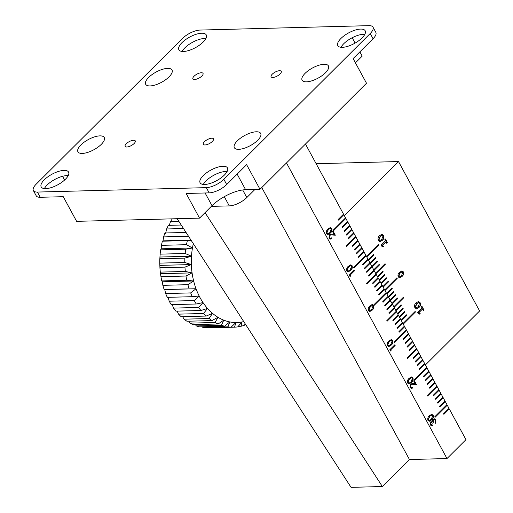 <?xml version="1.0" encoding="UTF-8"?>
<svg xmlns="http://www.w3.org/2000/svg" width="513" height="513" viewBox="0 0 513 513"><rect width="100%" height="100%" fill="white"/><g stroke="black" fill="none" stroke-linecap="round" stroke-linejoin="round"><path stroke-width="0.77" d="M254.935 189.457L246.811 197.556A13.825 5.354 151.5 0 1 229.292 205.899L211.35 206.367M44.394 188.585A15.57 6.028 151.5 0 1 66.87 175.619A15.57 6.028 151.5 0 1 68.197 175.664M64.035 170.387A15.57 6.028 151.5 0 1 68.562 172.079A15.57 6.028 151.5 0 1 61.97 182.16A15.57 6.028 151.5 0 1 45.721 188.63A15.57 6.028 151.5 0 1 41.194 186.937A15.57 6.028 151.5 0 1 47.786 176.863A15.57 6.028 151.5 0 1 64.035 170.387M341.01 47.279A15.57 6.028 151.5 0 1 363.486 34.307A15.57 6.028 151.5 0 1 364.814 34.352M360.652 29.081A15.57 6.028 151.5 0 1 365.179 30.774A15.57 6.028 151.5 0 1 358.587 40.848A15.57 6.028 151.5 0 1 342.338 47.324A15.57 6.028 151.5 0 1 337.81 45.631A15.57 6.028 151.5 0 1 344.403 35.551A15.57 6.028 151.5 0 1 360.652 29.081M306.466 81.836A14.98 5.797 -28.5 0 0 322.1 75.61A14.98 5.797 -28.5 0 0 328.442 65.914A14.98 5.797 -28.5 0 0 324.088 64.285A14.98 5.797 -28.5 0 0 308.454 70.512A14.98 5.797 -28.5 0 0 302.112 80.208A14.98 5.797 -28.5 0 0 306.466 81.836M150.053 85.927A14.98 5.797 -28.5 0 0 165.686 79.701A14.98 5.797 -28.5 0 0 172.022 70.005A14.98 5.797 -28.5 0 0 167.668 68.376A14.98 5.797 -28.5 0 0 152.034 74.603A14.98 5.797 -28.5 0 0 145.692 84.299A14.98 5.797 -28.5 0 0 150.053 85.927M82.285 153.425A14.98 5.797 -28.5 0 0 97.919 147.199A14.98 5.797 -28.5 0 0 104.261 137.503A14.98 5.797 -28.5 0 0 99.907 135.874A14.98 5.797 -28.5 0 0 84.273 142.101A14.98 5.797 -28.5 0 0 77.931 151.797A14.98 5.797 -28.5 0 0 82.285 153.425M238.699 149.334A14.98 5.797 -28.5 0 0 254.333 143.108A14.98 5.797 -28.5 0 0 260.675 133.412A14.98 5.797 -28.5 0 0 256.32 131.783A14.98 5.797 -28.5 0 0 240.687 138.01A14.98 5.797 -28.5 0 0 234.345 147.706A14.98 5.797 -28.5 0 0 238.699 149.334M201.352 72.756A5.765 2.232 151.5 0 1 203.026 73.378A5.765 2.232 151.5 0 1 200.589 77.11A5.765 2.232 151.5 0 1 194.574 79.502A5.765 2.232 151.5 0 1 192.901 78.88A5.765 2.232 151.5 0 1 195.338 75.148A5.765 2.232 151.5 0 1 201.352 72.756M279.559 70.711A5.765 2.232 151.5 0 1 281.233 71.333A5.765 2.232 151.5 0 1 278.796 75.065A5.765 2.232 151.5 0 1 272.781 77.457A5.765 2.232 151.5 0 1 271.108 76.835A5.765 2.232 151.5 0 1 273.544 73.102A5.765 2.232 151.5 0 1 279.559 70.711M211.792 138.209A5.765 2.232 151.5 0 1 213.472 138.831A5.765 2.232 151.5 0 1 211.029 142.563A5.765 2.232 151.5 0 1 205.02 144.955A5.765 2.232 151.5 0 1 203.34 144.333A5.765 2.232 151.5 0 1 205.784 140.6A5.765 2.232 151.5 0 1 211.792 138.209M133.585 140.254A5.765 2.232 151.5 0 1 135.259 140.876A5.765 2.232 151.5 0 1 132.822 144.608A5.765 2.232 151.5 0 1 126.807 147A5.765 2.232 151.5 0 1 125.134 146.378A5.765 2.232 151.5 0 1 127.577 142.646A5.765 2.232 151.5 0 1 133.585 140.254M205.899 38.507A15.57 6.028 -28.5 0 0 204.572 38.462A15.57 6.028 -28.5 0 0 182.096 51.428M201.731 33.236A15.57 6.028 151.5 0 1 206.258 34.922A15.57 6.028 151.5 0 1 199.666 45.003A15.57 6.028 151.5 0 1 183.417 51.473A15.57 6.028 151.5 0 1 178.89 49.787A15.57 6.028 151.5 0 1 185.482 39.706A15.57 6.028 151.5 0 1 201.731 33.236M227.118 171.509A15.57 6.028 -28.5 0 0 225.791 171.464A15.57 6.028 -28.5 0 0 203.315 184.43M222.95 166.238A15.57 6.028 151.5 0 1 227.477 167.924A15.57 6.028 151.5 0 1 220.885 178.005A15.57 6.028 151.5 0 1 204.636 184.475A15.57 6.028 151.5 0 1 200.108 182.788A15.57 6.028 151.5 0 1 206.701 172.708A15.57 6.028 151.5 0 1 222.95 166.238M260.008 189.323L246.625 164.673L226.688 184.526A13.825 5.354 151.5 0 1 209.169 192.875L186.161 193.478L199.551 218.128L212.016 205.707A26.522 10.266 151.5 0 1 245.618 189.701L260.008 189.323L366.506 83.241L353.124 58.591L373.06 38.731A13.825 5.354 -28.5 0 0 375.824 32.383L372.989 27.151A13.825 5.354 -28.5 0 0 368.969 25.65L200.038 30.068A13.825 5.354 -28.5 0 0 182.519 38.411L36.147 184.205A13.825 5.354 -28.5 0 0 33.383 190.56A13.825 5.354 -28.5 0 0 37.404 192.061L206.329 187.643A13.825 5.354 -28.5 0 0 223.848 179.3L370.219 33.505A13.825 5.354 -28.5 0 0 372.989 27.151M33.383 190.56L36.218 195.786A13.825 5.354 -28.5 0 0 40.238 197.287L63.246 196.691L76.629 221.34L199.551 218.128M352.2 37.738L355.105 43.092M359.87 51.871L362.184 56.129L355.438 62.849M62.573 176.299L64.6 180.037M384.891 239.494L385.41 238.981L387.411 242.662L386.892 243.181L386.116 241.745L382.352 245.496L383.647 246.214L383.23 246.888L381.614 246.099L381.165 245.105L385.564 240.725L384.891 239.494M385.051 239.045L385.41 238.981L387.411 242.662M387.097 242.668L386.892 243.181M386.116 241.745L382.038 245.503L383.339 246.221L383.615 246.747L383.23 246.888M414.882 307.717C414.171 305.671 414.613 304.042 416.19 302.83L418.48 301.497L420.128 302.708C420.833 304.754 420.391 306.383 418.813 307.588L416.518 308.922L414.882 307.717M395.388 294.866L395.581 295.225L390.476 300.618L385.051 306.017L384.75 305.459L395.594 294.661L395.895 295.219L390.476 300.618L391.996 303.42L397.415 298.021L397.722 298.579L392.298 303.978L393.824 306.78L403.308 297.328L403.616 297.893L394.125 307.338L395.645 310.141L401.07 304.741L401.371 305.306L395.953 310.705L397.472 313.507L402.891 308.101L403.199 308.666L397.774 314.065L399.3 316.867L404.719 311.468L405.02 312.026L399.601 317.425L401.121 320.227L406.546 314.828L406.847 315.386L401.429 320.785L402.949 323.588L415.145 311.436L415.447 312L403.25 324.152L425.405 364.955L479.617 310.955L398.505 161.557L344.287 215.556L366.442 256.359L378.645 244.207L378.947 244.772L366.75 256.917L368.27 259.719L373.688 254.32L373.996 254.884L368.571 260.283L370.097 263.079L375.516 257.68L375.817 258.244L370.399 263.644L371.919 266.446L377.344 261.046L377.645 261.604L372.226 267.004L373.945 270.178L368.526 275.577L368.828 276.141L374.253 270.736L375.978 273.916L366.487 283.362L366.795 283.926L376.279 274.474L378.004 277.648L372.585 283.048L372.887 283.606L378.305 278.206L380.03 281.38L374.612 286.786L374.913 287.344L380.338 281.945L382.057 285.119L376.638 290.518L376.94 291.076L382.365 285.677L384.09 288.851L378.665 294.25L378.972 294.815L384.391 289.415L386.116 292.59L373.919 304.735L374.221 305.299L386.417 293.147L388.142 296.322L382.724 301.721L383.025 302.285L388.45 296.886L390.169 300.06L388.649 297.258L394.074 291.859L393.766 291.294L388.347 296.694L386.828 293.898L392.246 288.498L391.945 287.934L386.52 293.333L385 290.531L397.197 278.386L396.895 277.822L384.699 289.973L383.173 287.171L388.597 281.772L388.29 281.214L382.871 286.613L381.351 283.811L386.77 278.412L386.469 277.854L381.044 283.253L379.524 280.451L384.949 275.051L384.641 274.487L379.222 279.886L377.703 277.091L383.121 271.691L382.813 271.127L377.395 276.526L375.875 273.724L385.359 264.278L385.058 263.714L375.567 273.166L374.048 270.364L379.473 264.964L379.165 264.407L373.746 269.806L372.226 267.004L366.801 272.403L366.5 271.845L371.919 266.446L370.194 263.272L364.775 268.671L364.474 268.107L369.892 262.707L368.167 259.533L362.749 264.932L362.441 264.375L367.866 258.975L366.141 255.801L353.944 267.946L353.637 267.388L365.833 255.237L364.115 252.063L358.69 257.462L358.388 256.904L363.807 251.505L362.082 248.33L356.663 253.73L356.362 253.166L361.78 247.766L360.055 244.592L354.637 249.991L354.329 249.433L359.754 244.034L358.029 240.86L352.611 246.259L352.303 245.701L357.728 240.296L356.003 237.121L346.512 246.573L346.211 246.016L355.695 236.564L353.97 233.389L348.551 238.789L348.25 238.231L353.669 232.831L351.944 229.657L346.525 235.057L346.217 234.492L351.642 229.093L349.917 225.919L344.499 231.318L344.191 230.76L349.616 225.361L347.891 222.187L342.466 227.586L342.165 227.022L347.583 221.622L345.858 218.448L333.662 230.6L333.36 230.036L345.557 217.89L343.832 214.716L338.413 220.115L338.105 219.551L343.53 214.152L305.466 144.044M398.21 276.879C397.652 274.93 398.133 273.403 399.646 272.294L401.98 270.896L403.398 271.903C403.949 273.846 403.468 275.378 401.955 276.481L399.621 277.873L398.21 276.879M421.391 306.723L421.917 306.216L423.911 309.89L423.398 310.41L422.616 308.973L418.852 312.725L420.153 313.443L419.73 314.123L418.114 313.328L417.672 312.334L422.064 307.954L421.391 306.723M421.603 306.223L423.597 309.897L423.398 310.41M422.616 308.973L418.537 312.731L419.839 313.449L420.115 313.975L419.73 314.123M378.382 240.488C377.671 238.442 378.107 236.814 379.691 235.602L381.973 234.268L383.621 235.48C384.327 237.525 383.891 239.154 382.307 240.36L380.011 241.694L378.382 240.488M394.022 307.736L394.529 308.089L389.11 313.488L388.809 312.93L394.228 307.531L392.298 303.978M384.949 305.819L390.162 300.624L389.963 300.265L392.201 303.792L397.722 298.579M387.937 296.527L388.347 296.694M374.253 270.736L374.048 270.364M366.699 272.204L371.912 267.01L371.713 266.651L372.226 267.004L377.645 261.604M316.143 163.711L398.505 161.557M384.891 290.339L397.197 278.386M396.882 278.392L396.69 278.027M383.07 286.979L388.597 281.772M388.283 281.778L388.085 281.419M381.242 283.612L386.77 278.412M386.456 278.418L386.263 278.059M379.415 280.252L384.949 275.051M384.635 275.058L384.436 274.692M377.594 276.892L383.121 271.691M382.807 271.698L382.608 271.332M375.766 273.532L385.359 264.278M385.051 264.285L384.853 263.919M373.945 270.171L379.473 264.964M379.158 264.971L378.96 264.612M377.331 261.611L377.138 261.252M370.29 263.445L375.817 258.244M375.51 258.251L375.311 257.885M368.469 260.085L373.996 254.884M373.682 254.89L373.483 254.525M366.641 256.724L378.947 244.772M378.632 244.778L378.434 244.412M391.733 288.139L392.246 288.498M391.932 288.505L386.719 293.699M393.561 291.499L394.074 291.859M393.76 291.865L388.546 297.059M397.209 298.226L397.408 298.585M403.103 297.534L403.616 297.893M403.301 297.899L394.016 307.146M400.865 304.946L401.371 305.306M401.057 305.312L395.844 310.506M402.686 308.307L403.199 308.666M402.885 308.672L397.671 313.866M404.513 311.673L405.02 312.026M404.712 312.032L399.492 317.226M406.334 315.033L406.847 315.386M406.533 315.392L401.32 320.593M414.94 311.641L415.447 312M415.139 312.007L403.147 323.953M401.82 270.909L403.398 271.903M403.083 271.909C403.635 273.859 403.16 275.385 401.641 276.488L401.955 276.481M401.641 276.488L399.467 277.873M401.878 271.871L399.832 273.083L398.466 276.392L399.422 276.911M402.827 272.39L402.038 271.852L400.14 273.076L398.774 276.385L399.576 276.924L401.461 275.699L402.827 272.39M418.319 301.509L420.128 302.708M419.814 302.715C420.519 304.76 420.083 306.389 418.499 307.601L418.813 307.588M418.499 307.601L416.364 308.922M418.557 302.587L416.479 303.811L415.113 307.268L416.139 307.845M419.576 303.17L418.711 302.567L416.793 303.805L415.427 307.261L416.287 307.851L418.21 306.62L419.576 303.17M423.449 310.352L423.084 310.416M419.801 313.982L419.416 314.129M386.949 243.117L386.584 243.188M383.301 246.753L382.916 246.9M381.813 234.281L383.621 235.48M383.307 235.486C384.013 237.532 383.577 239.161 381.999 240.373L382.307 240.36M381.999 240.373L379.864 241.687M382.057 235.358L379.979 236.583L378.613 240.039L379.633 240.616M383.076 235.942L382.211 235.339L380.287 236.576L378.927 240.026L379.787 240.623L381.71 239.391L383.076 235.942M331.84 228.413C332.309 230.408 331.796 231.966 330.314 233.088L327.929 234.531L326.563 233.671C326.082 231.664 326.576 230.081 328.051 228.92L330.443 227.535L331.526 228.42C331.994 230.414 331.488 231.972 330.006 233.101L330.314 233.088M352.117 265.766C352.585 267.754 352.078 269.319 350.597 270.441L348.212 271.877L346.839 271.018C346.358 269.011 346.859 267.427 348.333 266.273L350.725 264.881L351.809 265.772C352.271 267.767 351.764 269.325 350.283 270.447L350.597 270.441M433.235 415.164C433.703 417.152 433.196 418.717 431.715 419.839L429.33 421.276L427.957 420.416C427.476 418.409 427.97 416.825 429.452 415.671L431.843 414.28L432.921 415.171C433.389 417.165 432.882 418.723 431.401 419.846L431.715 419.839M412.959 377.812C413.42 379.806 412.914 381.364 411.432 382.486L409.047 383.929L407.681 383.07C407.194 381.063 407.694 379.479 409.169 378.318L411.561 376.933L412.644 377.818C413.112 379.812 412.599 381.371 411.118 382.499L411.432 382.486M392.676 340.465C393.144 342.453 392.637 344.018 391.156 345.14L388.771 346.576L387.398 345.717C386.917 343.71 387.411 342.126 388.892 340.972L391.284 339.58L392.362 340.472C392.83 342.466 392.323 344.024 390.842 345.146L391.156 345.14M372.162 310.141C373.676 308.973 374.144 307.396 373.56 305.408L372.233 304.44L369.899 305.902C368.392 307.069 367.924 308.64 368.507 310.628L369.822 311.596L371.854 310.147C373.368 308.98 373.83 307.402 373.246 305.415L372.079 304.453M286.491 162.942L446.99 458.551L465.964 439.654L449.285 408.932L443.867 414.331L443.559 413.773L448.984 408.374L447.259 405.199L435.062 417.345L434.755 416.787L446.951 404.635L445.226 401.461L439.808 406.86L439.506 406.302L444.925 400.903L443.2 397.729L437.781 403.128L437.474 402.564L442.899 397.165L441.174 393.99L435.755 399.39L435.447 398.832L440.872 393.433L439.147 390.258L433.722 395.658L433.421 395.1L438.839 389.7L437.114 386.52L427.63 395.972L427.329 395.414L436.813 385.962L435.088 382.788L429.67 388.187L429.362 387.629L434.787 382.23L433.062 379.056L427.643 384.455L427.335 383.891L432.76 378.491L431.035 375.317L425.61 380.717L425.309 380.159L430.728 374.759L429.009 371.585L423.584 376.984L423.283 376.42L428.701 371.021L426.976 367.847L414.78 379.998L414.478 379.434L426.675 367.289L424.95 364.115L419.531 369.514L419.224 368.95L424.649 363.55L422.924 360.376L417.499 365.775L417.197 365.218L422.616 359.818L420.897 356.644L415.472 362.043L415.171 361.485L420.589 356.08L418.865 352.906L413.446 358.305L413.138 357.747L418.563 352.348L416.838 349.173L407.354 358.625L407.046 358.061L416.537 348.616L414.812 345.435L409.387 350.841L409.085 350.276L414.504 344.877L412.785 341.703L407.36 347.102L407.059 346.544L412.478 341.145L410.753 337.971L405.334 343.37L405.026 342.806L410.451 337.407L408.726 334.232L403.308 339.632L403 339.074L408.425 333.674L406.7 330.5L394.503 342.646L394.196 342.088L406.392 329.936L404.674 326.762L399.249 332.161L398.947 331.603L404.366 326.204L402.641 323.03L397.222 328.429L396.915 327.865L402.339 322.465L400.615 319.291L395.196 324.691L394.888 324.133L400.313 318.733L398.588 315.559L393.163 320.958L392.862 320.401L398.28 315.001L396.562 311.821L387.071 321.273L386.77 320.715L396.254 311.263L394.529 308.089M392.503 304.356L387.084 309.756L386.776 309.192L392.201 303.792M391.182 350.854L390.464 350.995L389.797 349.77L394.818 344.768L395.157 345.39L390.65 349.879L391.182 350.854L390.438 350.95M410.631 387.046L411.606 387.7L412.535 387.264L412.875 387.886L411.586 388.501L410.099 387.527L410.586 384.154L412.253 383.512L415.158 383.692L413.67 380.947L414.183 380.434L416.447 384.603L412.112 384.295L410.951 384.744L410.317 387.052L411.452 387.687M430.971 424.501L432.427 425.001L432.767 425.623L431.837 425.937L430.458 425.02L430.76 421.878L432.215 421.628L432.972 419.268L434.19 418.711L435.742 419.781L435.37 423.302L435.223 420.282L434.094 419.499L433.35 419.846L433.254 422.68L432.735 423.193L431.1 422.5L430.657 424.514L432.119 425.008M431.728 425.117L432.427 425.001M431.446 422.289L430.785 422.513L430.657 424.514M350.623 276.154L349.904 276.295L349.238 275.071L354.259 270.069L354.598 270.691L350.09 275.18L350.623 276.154L349.879 276.25M329.513 237.647L330.487 238.295L331.417 237.865L331.757 238.487L330.475 239.096L328.98 238.128L329.474 234.755L331.141 234.114L334.04 234.294L332.552 231.549L333.065 231.036L335.329 235.204L330.994 234.896L329.833 235.345L329.205 237.654L330.334 238.288M343.325 214.357L343.832 214.716M345.352 218.096L345.858 218.448M347.378 221.828L347.891 222.187M349.404 225.566L349.917 225.919M351.437 229.298L351.944 229.657M353.463 233.037L353.97 233.389M355.49 236.769L356.003 237.121M357.516 240.501L358.029 240.86M359.549 244.239L360.055 244.592M361.575 247.971L362.082 248.33M363.602 251.71L364.115 252.063M365.628 255.442L366.141 255.801M367.661 259.18L368.167 259.533M369.687 262.913L369.886 263.278L364.666 268.472M375.772 274.122L376.279 274.474M377.799 277.854L378.305 278.206M379.825 281.586L380.338 281.945M381.852 285.324L382.365 285.677M383.884 289.056L384.391 289.415M385.911 292.795L386.417 293.147M382.922 302.086L388.45 296.886M396.049 311.468L396.562 311.821M398.075 315.2L398.588 315.559M400.108 318.939L400.615 319.291M402.134 322.671L402.641 323.03M404.161 326.409L404.674 326.762M406.187 330.141L406.7 330.5M408.22 333.88L408.726 334.232M410.246 337.612L410.753 337.971M412.272 341.35L412.785 341.703M414.299 345.082L414.812 345.435M416.325 348.821L416.838 349.173M418.358 352.553L418.865 352.906M420.384 356.285L420.897 356.644M422.411 360.023L422.924 360.376M424.437 363.755L424.95 364.115M426.47 367.494L426.976 367.847M428.496 371.226L429.009 371.585M430.522 374.965L431.035 375.317M432.549 378.697L433.062 379.056M434.582 382.435L435.088 382.788M436.608 386.167L437.114 386.52M438.634 389.899L439.147 390.258M440.661 393.638L441.174 393.99M442.693 397.37L443.2 397.729M444.72 401.108L445.226 401.461M446.746 404.84L447.259 405.199M448.772 408.579L449.285 408.932M205.04 212.658L382.345 486.529L409.451 459.533L446.99 458.551M386.109 293.154L374.118 305.1M392.189 304.363L386.975 309.557M394.221 308.095L389.001 313.289M396.248 311.833L386.962 321.074M398.274 315.566L393.061 320.76M400.3 319.304L395.087 324.498M402.333 323.036L397.113 328.23M404.359 326.768L399.14 331.969M406.386 330.507L394.394 342.453M408.412 334.239L403.199 339.433M410.445 337.977L405.225 343.171M412.471 341.709L407.251 346.903M414.498 345.448L409.284 350.642M416.524 349.18L407.245 358.427M418.557 352.918L413.337 358.112M420.583 356.65L415.363 361.845M422.609 360.389L417.396 365.583M424.636 364.121L419.422 369.315M426.662 367.853L414.671 379.8M428.695 371.592L423.475 376.786M430.721 375.324L425.508 380.518M432.748 379.062L427.534 384.256M434.774 382.794L429.561 387.988M436.807 386.533L427.521 395.773M438.833 390.265L433.62 395.459M440.859 394.003L435.646 399.197M442.886 397.735L437.672 402.929M444.918 401.474L439.699 406.668M446.945 405.206L434.953 417.152M448.971 408.938L443.758 414.138M384.077 289.422L378.863 294.616M382.05 285.69L376.837 290.884M380.024 281.951L374.811 287.145M377.998 278.219L372.778 283.413M375.965 274.481L366.686 283.727M373.939 270.749L368.725 275.943M367.853 259.54L362.64 264.734M365.827 255.807L353.835 267.754M363.8 252.069L358.587 257.269M361.774 248.337L356.554 253.531M359.741 244.605L354.528 249.799M357.715 240.866L352.502 246.06M355.689 237.134L346.41 246.375M353.662 233.396L348.442 238.59M351.629 229.664L346.416 234.858M349.603 225.925L344.39 231.119M347.577 222.193L342.363 227.387M345.55 218.455L333.559 230.401M343.518 214.723L338.304 219.917M369.668 311.596L371.854 310.147M369.629 310.57L368.706 310.051L369.988 306.787L372.124 305.472M373.041 305.992L371.765 309.262L369.783 310.583L369.02 310.044L370.303 306.774L372.278 305.453L373.041 305.992M390.842 345.146L388.604 346.576M391.124 339.593L392.362 340.472M391.066 340.408L388.912 341.6L387.591 345.198L388.694 345.749M387.905 345.185L388.841 345.756L390.816 344.518L392.15 340.959L391.233 340.388L389.226 341.594L387.591 345.198M394.612 344.973L395.157 345.39M394.843 345.396L390.65 349.879M390.335 349.885L390.868 350.86M411.118 382.499L408.88 383.923M411.407 376.946L412.644 377.818M411.349 377.76L409.194 378.953L407.873 382.544L408.97 383.096M408.181 382.538L409.118 383.102L411.093 381.871L412.433 378.305L411.509 377.741L409.502 378.947L407.873 382.544M412.311 387.437L412.875 387.886M412.561 387.899L411.432 388.495M412.099 383.519L413.055 383.532M412.741 383.538L415.158 383.692M413.978 380.64L416.114 384.577M411.952 384.301L410.951 384.744M410.637 384.756L410.317 387.052M431.401 419.846L429.163 421.276M431.683 414.292L432.921 415.171M431.625 415.107L429.471 416.3L428.15 419.897L429.253 420.448M428.464 419.884L429.4 420.455L431.375 419.217L432.709 415.658L431.786 415.088L429.785 416.293L428.15 419.897M432.158 425.085L432.767 425.623M432.453 425.63L431.677 425.931M434.03 418.723L435.742 419.781M435.428 419.788L435.062 423.308M433.947 419.512L433.35 419.846M433.036 419.858L433.254 422.68M431.286 422.276L430.785 422.513M350.283 270.447L348.045 271.877M350.565 264.894L351.809 265.772M350.507 265.708L348.353 266.901L347.032 270.498L348.135 271.05M347.346 270.486L348.282 271.056L350.257 269.819L351.591 266.26L350.674 265.689L348.667 266.895L347.032 270.498M354.053 270.274L354.598 270.691M354.284 270.697L350.09 275.18M349.776 275.186L350.308 276.161M330.006 233.101L327.762 234.524M330.289 227.548L331.526 228.42M330.231 228.362L328.076 229.555L326.755 233.146L327.852 233.697M327.07 233.139L327.999 233.704L329.974 232.472L331.315 228.907L330.391 228.343L328.391 229.548L326.755 233.146M331.193 238.038L331.757 238.487M331.443 238.5L330.314 239.096M330.988 234.12L331.937 234.133M331.622 234.14L334.04 234.294M332.86 231.241L334.995 235.178M330.834 234.903L329.833 235.345M329.519 235.358L329.205 237.654M409.451 459.533L261.777 187.559M177.145 218.711L351.059 487.35L382.345 486.529M200.07 297.713A59.925 43.996 88.5 0 0 203.02 302.593L196.267 303.997A64.529 47.382 -91.5 0 1 194.26 300.554L199.172 295.995A59.925 43.996 88.5 0 0 200.07 297.713M245.278 323.959L244.239 325.351A64.529 47.382 -91.5 0 1 241.11 326.249L242.04 321.965A59.925 43.996 88.5 0 0 243.752 321.593M238.231 326.326L241.11 326.249M237.743 326.884A64.529 47.382 -91.5 0 1 234.55 327.179L235.922 322.523A59.925 43.996 88.5 0 0 242.04 321.965L237.743 326.884M209.413 327.736L234.55 327.179M231.139 327.166L206.111 327.826A64.529 47.382 88.5 0 1 202.911 327.506L227.939 326.852L229.792 321.92A59.925 43.996 88.5 0 0 235.922 322.523L231.139 327.166A64.529 47.382 -91.5 0 1 227.939 326.852M202.237 326.781L202.911 327.506M224.553 326.197L199.525 326.852A64.529 47.382 88.5 0 1 196.383 325.935L221.411 325.28L223.771 320.163A59.925 43.996 88.5 0 0 229.792 321.92L224.553 326.197A64.529 47.382 -91.5 0 1 221.411 325.28M195.318 324.582L196.383 325.935M218.115 323.992L193.087 324.646A64.529 47.382 88.5 0 1 190.066 323.139L215.088 322.485L217.974 317.291A59.925 43.996 88.5 0 0 223.771 320.163L218.115 323.992A64.529 47.382 -91.5 0 1 215.088 322.485M188.752 321.196L190.066 323.139M211.952 320.587L186.931 321.241A64.529 47.382 88.5 0 1 184.077 319.182L209.105 318.528L212.51 313.347A59.925 43.996 88.5 0 0 217.974 317.291L211.952 320.587A64.529 47.382 -91.5 0 1 209.105 318.528M182.647 316.675L184.077 319.182M206.188 316.059L181.16 316.713A64.529 47.382 88.5 0 1 178.543 314.142L203.565 313.488L207.496 308.416A59.925 43.996 88.5 0 0 212.51 313.347L206.188 316.059A64.529 47.382 -91.5 0 1 203.565 313.488M177.1 311.115L178.543 314.142M200.923 310.493L175.895 311.147A64.529 47.382 88.5 0 1 173.561 308.108L198.589 307.454L203.02 302.593A59.925 43.996 88.5 0 0 207.496 308.416L200.923 310.493A64.529 47.382 -91.5 0 1 198.589 307.454M172.201 304.626L173.561 308.108M196.267 303.997L171.246 304.651A64.529 47.382 88.5 0 1 169.232 301.208L194.26 300.554M167.886 296.815L169.232 301.208M192.317 296.694L167.289 297.348A64.529 47.382 88.5 0 1 165.648 293.564L190.676 292.91L196.03 288.748A59.925 43.996 88.5 0 0 199.172 295.995L192.317 296.694A64.529 47.382 -91.5 0 1 190.676 292.91M189.137 288.729A64.529 47.382 -91.5 0 1 187.893 284.683L193.645 280.989A59.925 43.996 88.5 0 0 196.03 288.748L164.109 289.39L164.744 289.563L165.648 293.564M186.796 280.265A64.529 47.382 -91.5 0 1 185.975 276.026L192.08 272.878A59.925 43.996 88.5 0 0 193.645 280.989L186.796 280.265L161.768 280.919L162.364 281.81L162.865 285.337L187.893 284.683M162.865 285.337A64.529 47.382 88.5 0 0 164.109 289.39M185.334 271.454A64.529 47.382 -91.5 0 1 184.956 267.113L191.349 264.561A59.925 43.996 88.5 0 0 192.08 272.878L185.334 271.454L160.312 272.108L160.947 276.68L185.975 276.026M160.947 276.68A64.529 47.382 88.5 0 0 161.768 280.919M184.789 262.47A64.529 47.382 -91.5 0 1 184.86 258.11L191.477 256.205A59.925 43.996 88.5 0 0 191.349 264.561L184.789 262.47L159.761 263.124L159.928 267.767L184.956 267.113M159.928 267.767A64.529 47.382 88.5 0 0 160.312 272.108M185.167 253.493A64.529 47.382 -91.5 0 1 185.68 249.196L192.465 247.978A59.925 43.996 88.5 0 0 191.477 256.205L185.167 253.493L160.139 254.147L159.832 258.764L184.86 258.11M159.832 258.764A64.529 47.382 88.5 0 0 159.761 263.124M193.324 243.707A59.925 43.996 88.5 0 0 192.465 247.978L186.456 244.695L161.428 245.349L161.178 248.799L160.652 249.85L185.68 249.196M160.652 249.85A64.529 47.382 88.5 0 0 160.139 254.147M186.456 244.695A64.529 47.382 -91.5 0 1 187.405 240.546L191.105 240.276M188.495 236.249L163.609 236.903L162.993 240.853L162.377 241.2L187.405 240.546M162.377 241.2A64.529 47.382 88.5 0 0 161.428 245.349M163.609 236.903A64.529 47.382 88.5 0 1 164.974 232.985L186.027 232.434M183.5 228.529L166.642 228.965L165.609 233.351M166.642 228.965A64.529 47.382 88.5 0 1 168.392 225.354L181.23 225.021M178.934 221.481L170.457 221.706L169.309 225.335M172.31 218.839A64.529 47.382 88.5 0 0 170.457 221.706M191.003 240.122L162.993 240.853M192.465 247.978L161.178 248.799M191.477 256.205L160.197 257.026M191.349 264.561L160.069 265.381M192.08 272.878L160.793 273.692M193.645 280.989L162.364 281.81M196.03 288.748L164.744 289.563M229.292 205.899L224.284 196.671M242.681 189.951L246.811 197.556M223.848 179.3L226.688 184.526M206.329 187.643L209.169 192.875M245.618 189.701L237.147 174.106M212.016 205.707L205.104 192.978M37.404 192.061L40.238 197.287M370.219 33.505L373.06 38.731"/></g></svg>

